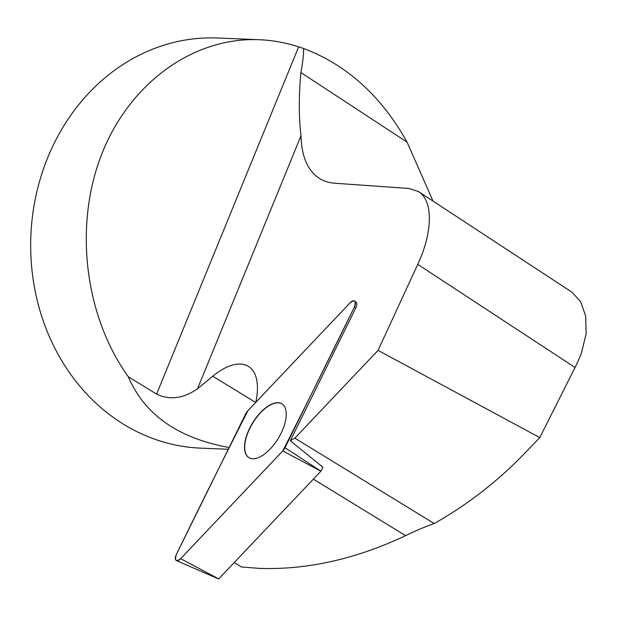 <?xml version="1.0" encoding="UTF-8"?>
<svg xmlns="http://www.w3.org/2000/svg" width="617" height="617" viewBox="0 0 617 617"><rect width="100%" height="100%" fill="white"/><g stroke="black" fill="none" stroke-linecap="round" stroke-linejoin="round"><path stroke-width="0.93" d="M259.487 568.396L241.394 566.954L259.487 568.396C307.081 570 355.801 559.087 405.631 535.664C416.02 530.574 425.56 526.54 434.229 523.548L294.841 438.155A65.68 31.174 -58.5 0 0 290.306 440.731L322.884 467.216L320.94 471.157L218.688 578.916M350.109 302.8L247.995 410.544A6.517 3.093 -58.5 0 0 245.774 413.752L176.4 554.39A6.517 3.093 -58.5 0 0 176.416 560.575A6.517 3.093 -58.5 0 0 180.65 558.663L282.771 450.919A6.517 3.093 -58.5 0 0 284.992 447.711L354.366 307.073A6.517 3.093 -58.5 0 0 354.706 301.104A6.517 3.093 -58.5 0 0 350.109 302.8M247.54 456.572A31.567 14.985 -58.5 0 0 249.384 457.922A31.567 14.985 -58.5 0 0 277.511 439.589A31.567 14.985 -58.5 0 0 283.226 404.891A31.567 14.985 -58.5 0 0 282.339 404.127A31.567 14.985 -58.5 0 0 253.895 420.879A31.567 14.985 -58.5 0 0 247.54 456.572M241.394 566.954L234.283 562.596M294.841 438.155L378.044 350.371L417.755 264.346C432.903 232.085 433.242 200.672 418.55 191.602L408.847 188.455L334.807 183.234C328.807 182.802 323.509 181.082 318.904 178.074C307.497 170.284 301.543 156.155 301.027 135.686L197.509 388.764L212.765 376.216A65.68 31.174 121.5 0 1 248.358 366.344A65.68 31.174 121.5 0 1 255.785 402.315M354.706 301.104L356.102 302.253A6.263 2.977 121.5 0 1 355.778 307.991L354.366 307.073M290.306 440.731L355.778 307.991M229.115 447.526C178.089 438.193 144.478 414.601 128.29 376.748C84.629 315.804 73.801 226.177 101.473 154.828C129.177 83.503 192.836 37.012 259.101 39.712C272.483 40.275 285.656 42.658 298.643 46.877L303.618 48.496C303.757 53.833 302.847 61.847 300.895 72.536C298.721 96.437 298.767 117.485 301.027 135.686M228.259 449.269L200.764 448.143A205.237 178.452 -87.7 0 1 119.382 421.596A205.237 178.452 -87.7 0 1 37.969 187.236A205.237 178.452 -87.7 0 1 217.57 38.007L259.101 39.712M433.049 201.111L407.089 142.18C381.36 96.082 346.87 64.854 303.618 48.496M572.129 292.342L580.605 301.667L585.656 315.958L586.15 333.751L581.415 353.179A82.1 35.971 123.3 0 1 575.052 367.493L417.755 264.346M378.044 350.371L539.782 437.615L575.052 367.493M197.509 388.764C183.48 398.59 169.845 400.371 156.61 394.101L128.29 376.748M434.229 523.548C467.539 504.629 497.395 481.515 523.802 454.212L539.782 437.615M249.469 457.968A31.552 14.978 121.5 0 1 252.777 423.007A31.552 14.978 121.5 0 1 282.416 404.189M282.771 450.927C307.042 403.225 330.905 355.276 354.351 307.096C356.317 300.764 354.898 299.338 350.094 302.816L247.995 410.536C223.724 458.238 199.862 506.187 176.408 554.367C174.441 560.699 175.86 562.126 180.673 558.647L282.771 450.927L320.894 471.218M180.65 558.663L218.78 578.962M284.992 447.711L320.94 471.157M405.631 535.664L313.382 479.147M255.639 402.477L212.765 376.216M156.61 394.101L298.643 46.877M300.895 72.536L407.089 142.18M218.703 578.993L176.416 560.575M418.658 191.671L572.144 292.319"/></g></svg>
